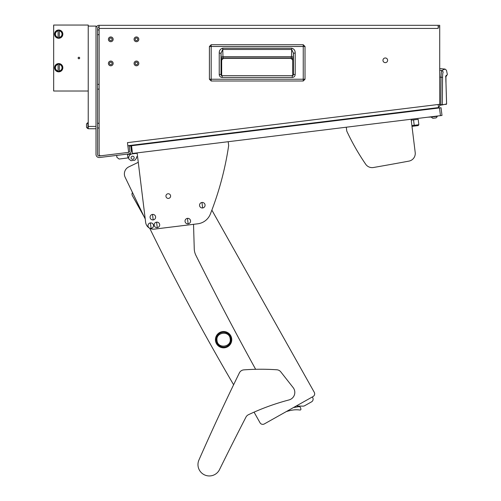 <?xml version="1.0" encoding="UTF-8"?>
<svg xmlns="http://www.w3.org/2000/svg" width="501" height="501" viewBox="0 0 501 501"><rect width="100%" height="100%" fill="white"/><g stroke="black" fill="none" stroke-linecap="round" stroke-linejoin="round"><path stroke-width="0.75" d="M110.784 64.71A1.284 1.284 0 0 0 112.067 63.427A1.284 1.284 0 0 0 110.784 62.143A1.284 1.284 0 0 0 109.5 63.427A1.284 1.284 0 0 0 110.784 64.71M110.784 61.053A2.373 2.373 0 0 0 108.41 63.427A2.373 2.373 0 0 0 110.784 65.794A2.373 2.373 0 0 0 113.157 63.427A2.373 2.373 0 0 0 110.784 61.053A2.373 2.373 0 0 0 108.41 63.427A2.373 2.373 0 0 0 110.784 65.794A2.373 2.373 0 0 0 113.157 63.427A2.373 2.373 0 0 0 110.784 61.053M136.447 64.71A1.284 1.284 0 0 0 137.731 63.427A1.284 1.284 0 0 0 136.447 62.143A1.284 1.284 0 0 0 135.164 63.427A1.284 1.284 0 0 0 136.447 64.71M136.447 61.053A2.373 2.373 0 0 0 134.074 63.427A2.373 2.373 0 0 0 136.447 65.794A2.373 2.373 0 0 0 138.821 63.427A2.373 2.373 0 0 0 136.447 61.053A2.373 2.373 0 0 0 134.074 63.427A2.373 2.373 0 0 0 136.447 65.794A2.373 2.373 0 0 0 138.821 63.427A2.373 2.373 0 0 0 136.447 61.053M136.447 40.6A1.284 1.284 0 0 0 137.731 39.316A1.284 1.284 0 0 0 136.447 38.032A1.284 1.284 0 0 0 135.164 39.316A1.284 1.284 0 0 0 136.447 40.6M136.447 36.949A2.373 2.373 0 0 0 134.074 39.316A2.373 2.373 0 0 0 136.447 41.689A2.373 2.373 0 0 0 138.821 39.316A2.373 2.373 0 0 0 136.447 36.949A2.373 2.373 0 0 0 134.074 39.316A2.373 2.373 0 0 0 136.447 41.689A2.373 2.373 0 0 0 138.821 39.316A2.373 2.373 0 0 0 136.447 36.949M110.784 40.6A1.284 1.284 0 0 0 112.067 39.316A1.284 1.284 0 0 0 110.784 38.032A1.284 1.284 0 0 0 109.5 39.316A1.284 1.284 0 0 0 110.784 40.6M110.784 36.949A2.373 2.373 0 0 0 108.41 39.316A2.373 2.373 0 0 0 110.784 41.689A2.373 2.373 0 0 0 113.157 39.316A2.373 2.373 0 0 0 110.784 36.949A2.373 2.373 0 0 0 108.41 39.316A2.373 2.373 0 0 0 110.784 41.689A2.373 2.373 0 0 0 113.157 39.316A2.373 2.373 0 0 0 110.784 36.949M99.123 128.006L97.563 128.006M99.123 123.265L97.563 123.265M99.123 89.128L97.563 89.128M99.123 84.381L97.563 84.381M99.123 34.688L97.563 34.688M99.123 29.947L97.563 29.947M385.288 62.644A2.336 2.336 0 0 0 387.624 60.314A2.336 2.336 0 0 0 385.288 57.978A2.336 2.336 0 0 0 382.958 60.314A2.336 2.336 0 0 0 385.288 62.644M100.676 155.792A1.553 1.553 0 0 0 100.864 155.78A1.553 1.553 0 0 1 99.123 154.233A1.553 1.553 0 0 0 100.676 155.792M422.575 109.537L422.612 109.851L436.991 108.084A3.112 3.112 0 0 0 438.3 107.609M130.767 145.841L129.227 146.029L129.79 150.663A1.553 1.553 0 0 1 128.651 152.354L127.454 142.641L439.721 104.302L439.721 26.879L438.168 26.879L438.168 28.432L99.123 28.432L99.123 25.319A3.112 3.112 0 0 0 96.01 28.432L96.01 154.427A3.112 3.112 0 0 0 99.499 157.514L128.625 153.939A3.112 3.112 0 0 0 131.337 150.469L130.711 145.378M128.438 152.392L99.311 155.968A1.553 1.553 0 0 1 97.563 154.427L97.563 28.432A1.553 1.553 0 0 1 99.123 26.879M438.168 26.879L438.168 25.319L439.721 25.319L439.721 26.879M438.168 25.319L99.123 25.319M438.168 28.432L99.123 28.432L99.123 154.233M100.864 155.78L128.651 152.367M439.721 104.302L439.721 104.997A3.112 3.112 0 0 1 438.532 107.446M438.168 104.49L438.544 107.577L127.836 145.728M129.164 145.566L129.227 146.029M303.249 81.005L211.178 81.005L209.405 79.239L209.405 46.499L211.178 44.733L303.249 44.733L305.015 46.499L305.021 79.239L303.249 81.005L211.178 81.005L211.178 79.239L209.405 79.239L209.405 46.499L303.249 46.499L303.249 79.239L211.178 79.239L211.178 44.727L303.249 44.727L303.249 46.499L305.015 46.499L305.015 79.239L303.249 79.239L303.249 81.005L305.021 79.239M221.667 60.095L221.667 75.557L221.667 60.095L223.452 58.31L221.667 60.095L221.336 59.769A1.791 1.785 135 0 1 223.127 57.978L223.452 58.31L290.968 58.31L223.452 58.31M292.759 60.095L292.759 75.545L292.759 60.095L290.968 58.31L292.759 60.095L293.085 59.769L293.404 53.144L293.404 74.48L292.252 75.657L222.156 75.657L222.156 77.448C220.365 77.279 219.394 76.296 219.238 74.499L221.022 74.499L221.022 53.144L222.726 49.474L291.701 49.474L293.404 53.144L295.189 53.144L295.189 74.48L293.404 74.48L292.252 75.657L292.828 75.657M295.189 74.48C295.033 76.284 294.049 77.273 292.252 77.448L292.252 75.657M219.238 74.499L219.238 53.144C219.181 50.501 220.346 48.854 222.726 48.209L291.701 48.209L291.444 56.688L222.976 56.688L223.127 57.978L291.3 57.978A1.791 1.785 -135 0 1 293.085 59.769M222.726 48.209L222.976 56.688A1.791 1.265 -2 0 0 221.191 57.953L221.336 59.769M219.238 53.144L221.022 53.144L221.191 57.953M222.156 75.657L221.022 74.499L222.156 75.657L221.48 75.657M293.404 74.48L293.217 75.269M221.204 75.388L221.022 74.499M290.968 58.31L291.444 56.688A1.791 1.265 2 0 1 293.235 57.953M439.721 105.298L439.721 104.903L439.721 105.298L440.861 105.135L439.721 105.298M439.721 70.309L441.819 70.491L445.082 69.075L439.721 68.606M439.721 77.116L441.024 77.235C441.156 73.265 441.419 71.017 441.819 70.491L443.228 71.962C447.537 69.733 447.537 69.733 443.228 71.962C442.846 72.388 442.621 74.204 442.558 77.404L441.024 77.235L440.805 104.747L439.721 104.903L442.32 104.59L442.558 77.404M441.995 104.978L446.61 103.989L440.861 105.135L440.805 104.747M441.669 104.665L441.525 105.047L441.669 104.665M445.834 104.076L445.696 104.459M446.61 103.989L446.259 104.377L446.61 103.989L445.984 83.229L446.585 103.995M445.928 76.277L445.99 75.783M445.984 76.29L446.178 75.282C445.815 75.745 445.752 78.388 445.984 83.229M445.458 76.828L445.965 76.396M437.905 108.128L436.747 108.272M439.502 107.934L131.538 145.747L132.489 153.463L440.448 115.65L439.502 107.934L441.043 107.74L441.995 115.462L440.448 115.65M383.102 114.385L383.159 114.848L383.102 114.385M421.748 110.114L421.692 109.65M150.062 143.468L150.006 143.01M136.729 152.943L136.779 153.331L132.151 153.895A3.889 3.889 0 0 0 128.763 158.228L128.857 158.999L128.713 157.846L119.069 159.03L116.902 157.333L116.664 155.404M427.948 117.184L431.374 117.04M425.067 109.55L431.781 108.88M413.55 119.896L418.178 119.326L418.842 124.73L414.214 125.294L413.55 119.896L411.233 120.177L411.121 119.251L415.204 152.523L411.991 126.352L414.308 126.07L414.214 125.294L411.897 125.582M418.842 124.73L418.166 125.594L414.308 126.07M127.517 154.465L136.779 153.331L127.517 154.465M127.467 154.076L127.943 157.94M134.168 157.564A1.553 1.553 0 0 0 132.433 156.212A1.553 1.553 0 0 0 131.08 157.947A1.553 1.553 0 0 0 132.809 159.299A1.553 1.553 0 0 0 134.168 157.564M128.857 158.999L131.024 160.696L134.882 160.22L136.579 158.053L136.435 156.894L137.593 156.757L138.276 162.318L128.782 166.889A7.778 7.778 0 0 0 125.144 177.266L132.477 192.497A3.112 3.112 0 0 0 132.389 195.691L144.394 217.265A2332.894 2332.894 0 0 0 145.234 219.006L145.647 222.363A7.778 7.778 0 0 0 154.314 229.132L197.776 223.797A15.55 15.55 0 0 0 210.351 214.065A311.052 311.052 0 0 0 228.669 145.572L228.193 141.714M137.205 156.8L136.435 156.894M248.446 414.715A233.291 233.291 0 0 1 289.014 399.936A7.778 7.778 0 0 0 293.154 387.611L280.773 371.855A5.442 5.442 0 0 0 276.865 369.782A233.291 233.291 0 0 0 243.862 369.87A5.442 5.442 0 0 0 239.372 372.907A2332.894 2332.894 0 0 0 198.928 460.031A11.354 11.354 0 0 0 204.114 474.685A11.354 11.354 0 0 0 219.513 469.612A3110.527 3110.527 0 0 1 245.941 417.145A5.442 5.442 0 0 1 248.446 414.715A233.291 233.291 0 0 1 254.063 412.148L260.038 422.781A3.112 3.112 0 0 0 264.271 423.965L286.328 411.572A46.656 46.656 0 0 1 292.271 410.131L292.29 410.131A23.716 23.716 0 0 1 298.477 409.874L300.086 410.018A0.777 0.777 0 0 0 300.907 409.054L300.769 408.497A7.778 7.778 0 0 0 300.487 407.62A1.553 1.553 0 0 0 298.771 406.649L293.436 407.57L296.63 405.779A3.112 3.112 0 0 0 297.926 406.079L303.074 406.136A3.112 3.112 0 0 0 304.633 405.741L311.528 401.865A3.112 3.112 0 0 0 312.718 397.631L312.336 396.949L313.081 396.535A3.112 3.112 0 0 0 314.265 392.296L211.873 210.126L314.265 392.296M132.389 195.691L143.674 215.762M254.063 412.148L260.038 422.781M264.271 423.965L313.081 396.535M295.534 409.793L296.554 409.78M296.291 409.78L295.765 409.787M193.53 224.316L194.256 248.834A15.55 15.55 0 0 0 195.878 255.303A3110.527 3110.527 0 0 0 255.642 369.3M233.616 384.755A2332.894 2332.894 0 0 1 149.743 228.293M138.276 162.318L128.782 166.889M125.144 177.266L144.394 217.265M165.956 196.361A2.336 2.336 0 0 1 167.992 193.762A2.336 2.336 0 0 1 170.59 195.791A2.336 2.336 0 0 1 168.561 198.396A2.336 2.336 0 0 1 165.956 196.361M137.117 152.893L145.647 222.363M346.285 127.21L346.761 131.074A233.291 233.291 0 0 0 365.692 164.24A7.778 7.778 0 0 0 373.439 167.509A3110.527 3110.527 0 0 0 408.91 161.122A7.778 7.778 0 0 0 415.204 152.523M150.413 222.907A2.762 2.762 0 0 0 148.008 225.989A2.762 2.762 0 0 0 151.089 228.393A2.762 2.762 0 0 0 153.494 225.312A2.762 2.762 0 0 0 150.413 222.907L151.089 228.393M153.494 225.312A2.768 2.768 0 0 0 150.413 222.907A2.768 2.768 0 0 0 148.008 225.989A2.768 2.768 0 0 0 151.089 228.393A2.768 2.768 0 0 0 153.494 225.312M222.601 331.581A8.166 8.166 0 0 0 215.493 340.68A8.166 8.166 0 0 0 224.592 347.788A8.166 8.166 0 0 0 231.7 338.689A8.166 8.166 0 0 0 222.601 331.581A8.166 8.166 0 0 0 215.493 340.68A8.166 8.166 0 0 0 224.592 347.788A8.166 8.166 0 0 0 231.7 338.689A8.166 8.166 0 0 0 222.601 331.581A8.166 8.166 0 0 0 215.493 340.68A8.166 8.166 0 0 0 224.592 347.788M222.695 332.351A7.39 7.39 0 0 0 216.263 340.58A7.39 7.39 0 0 0 224.498 347.018A7.39 7.39 0 0 0 230.93 338.782A7.39 7.39 0 0 0 222.695 332.351M217.014 340.492C215.562 332.057 229.539 330.322 230.184 338.876C231.631 347.312 217.659 349.047 217.014 340.492M201.966 202.479A2.762 2.762 0 0 0 199.561 205.554A2.762 2.762 0 0 0 202.642 207.959A2.762 2.762 0 0 0 205.047 204.884A2.762 2.762 0 0 0 201.966 202.479L202.642 207.959M205.047 204.884A2.768 2.768 0 0 0 201.966 202.473A2.768 2.768 0 0 0 199.561 205.554A2.768 2.768 0 0 0 202.642 207.965A2.768 2.768 0 0 0 205.047 204.884M187.462 218.361A2.762 2.762 0 0 0 185.057 221.436A2.762 2.762 0 0 0 188.138 223.841A2.762 2.762 0 0 0 190.543 220.766A2.762 2.762 0 0 0 187.462 218.361L188.138 223.841M190.543 220.766A2.768 2.768 0 0 0 187.462 218.355A2.768 2.768 0 0 0 185.057 221.436A2.768 2.768 0 0 0 188.138 223.847A2.768 2.768 0 0 0 190.543 220.766M152.511 214.428A2.762 2.762 0 0 0 150.1 217.503A2.762 2.762 0 0 0 153.181 219.908A2.762 2.762 0 0 0 155.586 216.833A2.762 2.762 0 0 0 152.511 214.428L153.181 219.908M155.592 216.833A2.768 2.768 0 0 0 152.504 214.422A2.768 2.768 0 0 0 150.1 217.503A2.768 2.768 0 0 0 153.181 219.914A2.768 2.768 0 0 0 155.592 216.833M156.588 222.15A2.762 2.762 0 0 0 154.183 225.231A2.762 2.762 0 0 0 157.264 227.636A2.762 2.762 0 0 0 159.669 224.554A2.762 2.762 0 0 0 156.588 222.15L157.264 227.636M159.669 224.554A2.768 2.768 0 0 0 156.588 222.15A2.768 2.768 0 0 0 154.183 225.231A2.768 2.768 0 0 0 157.264 227.636A2.768 2.768 0 0 0 159.669 224.554M432.977 118.292L436.014 117.917A3.112 3.112 0 0 0 437.241 116.345L437.21 116.05M432.952 118.292A3.112 3.112 0 0 1 431.38 117.065L437.241 116.345A3.112 3.112 0 0 1 436.014 117.917L435.989 117.923M96.01 128.744L88.232 128.744L88.232 26.096L96.01 26.096L96.01 28.432M62.844 34.137A4.14 4.14 0 0 1 58.705 38.276A4.14 4.14 0 0 1 54.565 34.137A4.14 4.14 0 0 1 58.705 29.997A4.14 4.14 0 0 1 62.844 34.137M62.844 67.716A4.14 4.14 0 0 1 58.705 71.85A4.14 4.14 0 0 1 54.565 67.716A4.14 4.14 0 0 1 58.705 63.577A4.14 4.14 0 0 1 62.844 67.716M58.091 37.788A3.701 3.701 0 0 1 58.091 30.486A3.701 3.701 0 0 1 62.406 34.137A3.701 3.701 0 0 1 58.091 37.788L58.091 30.486M58.091 71.111L58.091 71.367A3.701 3.701 0 0 1 58.091 64.059A3.701 3.701 0 0 1 62.406 67.716A3.701 3.701 0 0 1 58.091 71.367L58.091 64.059M59.318 30.887A3.307 3.307 0 0 1 59.318 37.387L59.318 30.887M59.318 64.316L59.318 64.46A3.307 3.307 0 0 1 59.318 70.967L59.318 71.367M88.232 26.096L88.232 25.05L53.67 25.05L53.67 91.019L88.232 91.019M58.091 64.316L58.091 64.46A3.307 3.307 0 0 0 58.091 70.967M59.318 64.46L59.318 70.967M58.091 37.387A3.307 3.307 0 0 1 58.091 30.887M53.67 28.582L53.67 25.802M53.607 87.988L53.67 87.512M53.607 89.955L53.607 90.374M53.67 90.487L53.67 87.763M53.607 26.634L53.607 26.14M79.584 58.291A0.739 0.739 0 0 1 78.619 58.692A0.739 0.739 0 0 1 78.219 57.728A0.739 0.739 0 0 1 79.183 57.327A0.739 0.739 0 0 1 79.584 58.291M78.607 58.73A0.777 0.777 0 0 1 78.181 57.715A0.777 0.777 0 0 1 79.196 57.296A0.777 0.777 0 0 1 79.621 58.31A0.777 0.777 0 0 1 78.607 58.73M86.523 124.116L86.523 127.173A3.112 3.112 0 0 0 87.938 128.588L88.232 128.588M86.523 124.098L87.938 122.682L86.523 124.098A3.112 3.112 0 0 1 87.938 122.682L87.938 128.588L86.523 127.173L87.938 128.588M292.252 77.448L222.156 77.448M291.701 48.209C294.081 48.854 295.239 50.501 295.189 53.144M446.178 75.282C447.756 74.204 447.756 74.204 446.178 75.282M445.99 83.291L445.921 76.365M88.232 126.415L96.01 126.415M209.405 79.239L211.178 81.005M305.021 46.499L303.249 44.727M211.178 44.727L209.405 46.499M446.172 76.396L447.362 74.474L446.46 70.278L445.082 69.075M445.865 79.371L445.871 79.822M445.909 81.243L445.921 81.619M445.953 82.252L445.99 83.003M146.204 143.944L146.148 143.48M138.483 144.889L138.426 144.432"/></g></svg>
